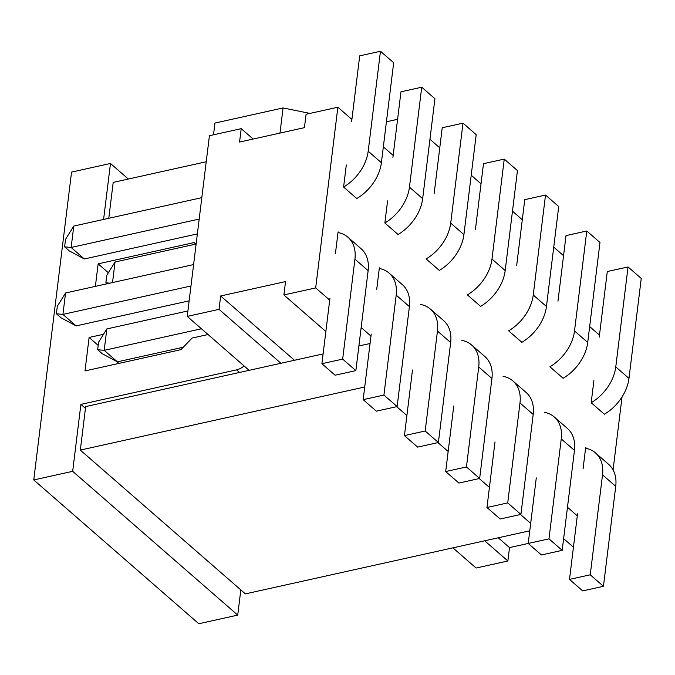 <?xml version="1.0" encoding="UTF-8"?>
<svg xmlns="http://www.w3.org/2000/svg" width="675" height="675" viewBox="0 0 675 675"><rect width="100%" height="100%" fill="white"/><g stroke="black" fill="none" stroke-linecap="round" stroke-linejoin="round"><path stroke-width="1.01" d="M240.823 589.908L237.727 615.111L198.804 623.742L33.75 479.95L71.55 172.1L110.472 163.468L103.596 219.442M128.343 179.035L110.472 163.468M195.91 244.063L194.054 242.578L98.145 263.849L95.378 286.36M195.784 244.088L194.054 242.578M108.371 272.759L98.145 263.849M103.503 334.277L89.108 337.466L84.999 370.929L180.9 349.658L192.139 338.048L208.035 334.522M118.884 363.412L116.589 361.412M98.196 345.381L89.108 337.466M244.114 365.951A15.466 10.927 131.1 0 1 236.571 369.858L80.89 404.392L72.672 471.319L33.75 479.95M85.447 408.367L80.89 404.392M237.727 615.111L72.672 471.319M213.519 134.806L214.962 123.053L283.07 107.941L279.982 133.076M283.07 107.941L309.977 113.408M577.538 513.818L569.489 579.403L590.245 574.796L602.522 474.846A38.661 27.312 131.1 0 0 595.477 452.891A38.661 27.312 131.1 0 0 585.596 448.225M590.245 574.796L603.45 586.297L582.694 590.903L569.489 579.403M554.217 416.939L567.422 428.448A38.661 27.312 -48.9 0 1 574.459 450.402L562.182 550.353L541.426 554.96L528.221 543.451L548.977 538.852L561.254 438.893A38.661 27.312 131.1 0 0 554.217 416.939A38.661 27.312 131.1 0 0 544.328 412.282M536.279 477.866L528.221 543.451L509.515 547.602L507.878 560.992L484.692 540.793M512.949 380.995L526.154 392.496A38.661 27.312 -48.9 0 1 533.191 414.45L520.923 514.409L500.167 519.008L486.962 507.507L507.718 502.9L519.986 402.95A38.661 27.312 131.1 0 0 512.949 380.995A38.661 27.312 131.1 0 0 503.069 376.338M495.011 441.923L486.962 507.507M471.682 345.043L484.886 356.552A38.661 27.312 -48.9 0 1 491.932 378.506L479.655 478.457L458.899 483.064L445.694 471.555L466.45 466.957L478.727 366.998A38.661 27.312 131.1 0 0 471.682 345.043A38.661 27.312 131.1 0 0 461.801 340.386M453.752 405.97L445.694 471.555M430.422 309.099L443.627 320.6A38.661 27.312 -48.9 0 1 450.664 342.554L438.396 442.513L417.639 447.112L404.435 435.611L425.191 431.004L437.459 331.054A38.661 27.312 131.1 0 0 430.422 309.099A38.661 27.312 131.1 0 0 420.533 304.442M412.484 370.027L404.435 435.611M389.154 273.147L402.359 284.656A38.661 27.312 -48.9 0 1 409.404 306.61L397.128 406.561L376.372 411.168L363.167 399.668L383.923 395.061L396.2 295.11A38.661 27.312 131.1 0 0 389.154 273.147A38.661 27.312 131.1 0 0 379.274 268.49M371.216 334.074L363.167 399.668M562.182 550.353L548.977 538.852M520.923 514.409L507.718 502.9M479.655 478.457L466.45 466.957M438.396 442.513L425.191 431.004M397.128 406.561L383.923 395.061M603.45 586.297L615.727 486.346A38.661 27.312 -48.9 0 0 608.681 464.392L595.477 452.891M628.045 266.946L641.25 278.446L628.973 378.397A38.661 27.312 -48.9 0 1 604.387 414.222L591.182 402.722A38.661 27.312 131.1 0 0 615.769 366.896L628.045 266.946L607.289 271.544L599.231 337.137M586.778 230.993L599.982 242.502L587.714 342.453A38.661 27.312 -48.9 0 1 563.119 378.278L549.914 366.77A38.661 27.312 131.1 0 0 574.509 330.952L586.778 230.993L566.021 235.6L557.972 301.185M545.518 195.05L558.723 206.55L546.446 306.509A38.661 27.312 -48.9 0 1 521.859 342.326L508.655 330.826A38.661 27.312 131.1 0 0 533.242 295L545.518 195.05L524.762 199.657L516.704 265.241M504.25 159.097L517.455 170.606L505.187 270.557A38.661 27.312 -48.9 0 1 480.592 306.382L467.387 294.874A38.661 27.312 131.1 0 0 491.982 259.057L504.25 159.097L483.494 163.704L475.445 229.289M462.991 123.154L476.196 134.654L463.919 234.613A38.661 27.312 -48.9 0 1 439.332 270.43L426.127 258.93A38.661 27.312 131.1 0 0 450.714 223.104L462.991 123.154L442.235 127.761L434.177 193.345M421.723 87.21L434.928 98.71L422.66 198.661A38.661 27.312 -48.9 0 1 398.064 234.487L384.86 222.986A38.661 27.312 131.1 0 0 409.455 187.161L421.723 87.21L400.967 91.808L392.918 157.393M347.895 237.203L361.1 248.704A38.661 27.312 -48.9 0 1 368.137 270.658L355.868 370.617L335.104 375.216L321.899 363.715L342.664 359.108L354.932 259.158A38.661 27.312 -48.9 0 0 347.895 237.203A38.661 27.312 -48.9 0 0 338.006 232.546M329.957 298.131L321.899 363.715M355.868 370.617L342.664 359.108M380.464 51.258L393.668 62.758L381.392 162.717A38.661 27.312 -48.9 0 1 356.797 198.534L343.592 187.034A38.661 27.312 -48.9 0 0 368.187 151.208L380.464 51.258L359.699 55.865L351.65 121.449M189.152 300.831L76.132 325.898L62.927 314.398L190.974 285.989M183.246 347.237L117.399 361.842L104.195 350.342L201.437 328.776M201.817 197.648L73.778 226.058L65.534 239.338L64.614 246.839L71.145 247.472L199.193 219.071M196.13 244.012L115.045 262.001L106.802 275.282L105.882 282.791L109.797 283.163M197.37 233.904L84.35 258.972L69.238 250.872L64.614 246.839M107.021 283.778L105.882 282.791M84.35 258.972L71.145 247.472L73.778 226.058M193.607 264.575L65.559 292.975L57.316 306.256L56.396 313.765L62.927 314.398L65.559 292.975M187.912 310.939L106.827 328.927L98.584 342.208L97.664 349.709L104.195 350.342L106.827 328.927M76.132 325.898L61.028 317.798L56.396 313.765M117.399 361.842L102.288 353.742L97.664 349.709M115.045 262.001L112.514 282.563M108.785 218.287L113.197 182.393L206.229 161.755M386.421 121.787L397.592 119.306M563.558 255.682L553.736 247.126M522.29 219.729L512.477 211.174M481.03 183.786L471.209 175.23M439.763 147.833L429.95 139.286M253.125 139.033L241.211 128.655L239.566 142.045L304.433 127.651L306.079 114.269L337.863 107.215L351.894 119.441M383.341 146.838L393.162 155.385M364.719 387.003L80.325 450.09L85.666 406.586L249.134 370.33L187.237 316.406L209.427 135.709L241.211 128.655M325.856 331.518L283.897 294.967L315.681 287.913L337.863 107.215M358.889 345.98L370.06 343.507M370.972 336.082L361.159 327.535M329.712 300.139L315.681 287.913M249.134 370.33L280.918 363.277L219.029 309.352L187.237 316.406M573.539 546.421L572.746 546.598L563.625 538.65M577.294 515.827L567.472 507.271M589.663 326.573L599.484 335.129M283.897 294.967L285.533 281.585L220.666 295.971L219.029 309.352M452.908 547.847L476.086 568.038L507.878 560.992M622.038 396.968L613.077 469.901M583.048 468.973L585.672 447.559L586.718 448.462M591.266 402.047L593.89 380.632M376.726 289.238L379.358 267.823L380.396 268.726M384.944 222.311L387.568 200.897M335.458 253.294L338.091 231.871L339.128 232.782M343.676 186.368L346.309 164.953M396.706 406.654L406.898 415.53M437.974 442.606L448.158 451.482M479.233 478.55L489.426 487.426M520.501 514.502L530.685 523.378M509.515 547.602L498.251 537.789M294.477 360.273L220.666 295.971M280.918 363.277L323.106 353.919M80.325 450.09L245.379 593.882L529.774 530.795M239.549 372.457L236.571 369.858M615.727 486.346L602.522 474.846M574.459 450.402L561.254 438.893M533.191 414.45L519.986 402.95M491.932 378.506L478.727 366.998M450.664 342.554L437.459 331.054M409.404 306.61L396.2 295.11M628.973 378.397L615.769 366.896M587.714 342.453L574.509 330.952M546.446 306.509L533.242 295M505.187 270.557L491.982 259.057M463.919 234.613L450.714 223.104M422.66 198.661L409.455 187.161M368.137 270.658L354.932 259.158M381.392 162.717L368.187 151.208"/></g></svg>
